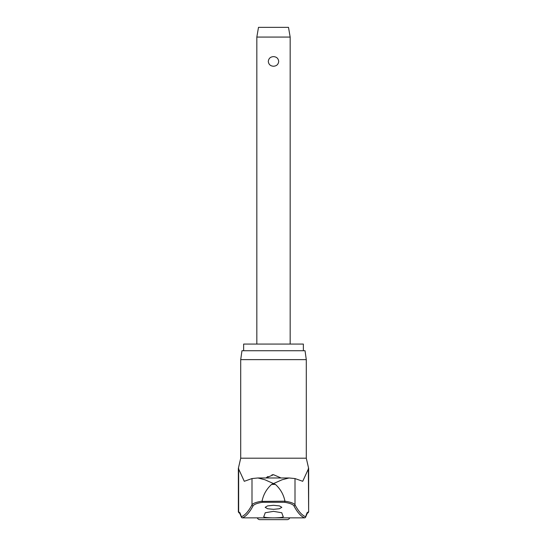 <?xml version="1.0" encoding="UTF-8"?>
<svg xmlns="http://www.w3.org/2000/svg" width="547" height="547" viewBox="0 0 547 547"><rect width="100%" height="100%" fill="white"/><g stroke="black" fill="none" stroke-linecap="round" stroke-linejoin="round"><path stroke-width="0.82" d="M306.279 458.195L308.645 468.376L302.717 481.298L295.004 478.557L289.048 477.975L282.067 479.774L273.589 483.534L275.394 484.403L271.606 484.403L273.411 483.534L264.885 479.753L257.952 477.975L251.996 478.557L244.283 481.298L238.355 468.376L240.721 458.195L306.286 458.195L306.286 359.625L240.714 359.625L241.965 350.736L305.035 350.736L306.286 359.625M305.534 517.305A1.115 0.991 -165.1 0 0 305.664 517.031L305.664 517.031A1.115 0.991 -165.1 0 0 305.691 516.744A1.115 1.101 110 0 1 304.665 517.852L272.174 517.852C266.669 517.708 263.852 517.318 263.709 516.683A436.93 24.273 -90 0 0 265.206 512.751L273.5 511.356L281.794 512.751A436.93 24.273 90 0 0 283.291 516.683C283.168 517.312 280.344 517.701 274.826 517.852M272.174 517.852L242.335 517.852A1.115 1.101 -110 0 1 241.309 516.744A1.115 0.991 165.1 0 0 241.466 517.305M307.325 513.127A1.115 1.101 -90 0 0 308.351 512.019A46.939 6.079 90 0 0 305.691 516.744A434.667 56.307 -90 0 1 295.004 504.84C293.992 503.295 290.635 502.078 284.932 501.182L262.047 501.394L262.369 502.29L284.631 502.29C289.903 503.185 293.014 504.396 293.951 505.92A435.774 56.45 90 0 0 304.665 517.852A1.115 0.868 -90 0 1 304.59 517.852L273.924 517.852M284.932 501.182C283.633 494.584 280.454 488.991 275.394 484.403M243.634 350.736L243.634 344.07L303.366 344.07L303.366 350.736M242.492 517.852A1.115 0.868 -90 0 1 242.335 517.852A435.774 56.45 -90 0 0 253.049 505.92C253.986 504.396 257.097 503.185 262.369 502.29M273.5 509.332L267.572 508.737L265.165 507.322L267.572 505.9L273.5 505.298L279.428 505.9L281.835 507.322L279.428 508.737L273.5 509.332M265.938 477.975L273.5 474.707L271.927 474.864M267.968 476.512L266.451 477.565M273.5 474.707L281.062 477.975M289.712 517.852A2.776 2.776 0 0 1 287.113 519.65L259.887 519.65A2.776 2.776 0 0 1 257.288 517.852M256.83 37.073L258.499 27.35L288.501 27.35L290.17 37.073L256.83 37.073L256.83 344.07M273.5 66.242C270.396 66.037 268.659 64.437 268.297 61.435C268.659 58.433 270.396 56.826 273.5 56.621C276.604 56.826 278.341 58.433 278.703 61.435C278.341 64.437 276.604 66.037 273.5 66.242M284.631 502.29L284.953 501.394M295.004 478.557L295.004 504.84A1.115 1.073 152 0 1 293.951 505.92M262.047 501.394L262.068 501.182C256.365 502.078 253.008 503.295 251.996 504.84A1.115 1.073 28 0 0 253.049 505.92M271.606 484.403C266.546 488.991 263.367 494.584 262.068 501.182M251.996 478.557L251.996 504.84A434.667 56.307 90 0 1 241.309 516.744A46.939 6.079 -90 0 0 238.649 512.019L239.757 513.134L241.336 517.031A1.115 1.115 0 0 0 242.41 517.852L273.076 517.852M239.675 513.127A1.115 1.101 -90 0 1 238.649 512.019L238.649 468.376M307.352 513.113L305.664 517.031L307.243 513.134L308.645 512.019L308.351 468.376M289.048 477.975L257.952 477.975M239.648 513.113L241.336 517.031A1.115 1.115 0 0 0 242.41 517.852M290.17 37.073L290.17 344.07M304.59 517.852A1.115 1.115 0 0 0 305.664 517.031A1.115 1.115 0 0 1 304.59 517.852M307.243 513.134L306.881 512.922M239.757 513.134L240.119 512.922M238.355 512.019L238.355 468.376M240.714 458.195L240.714 359.625M308.645 512.019L308.645 468.376"/></g></svg>
